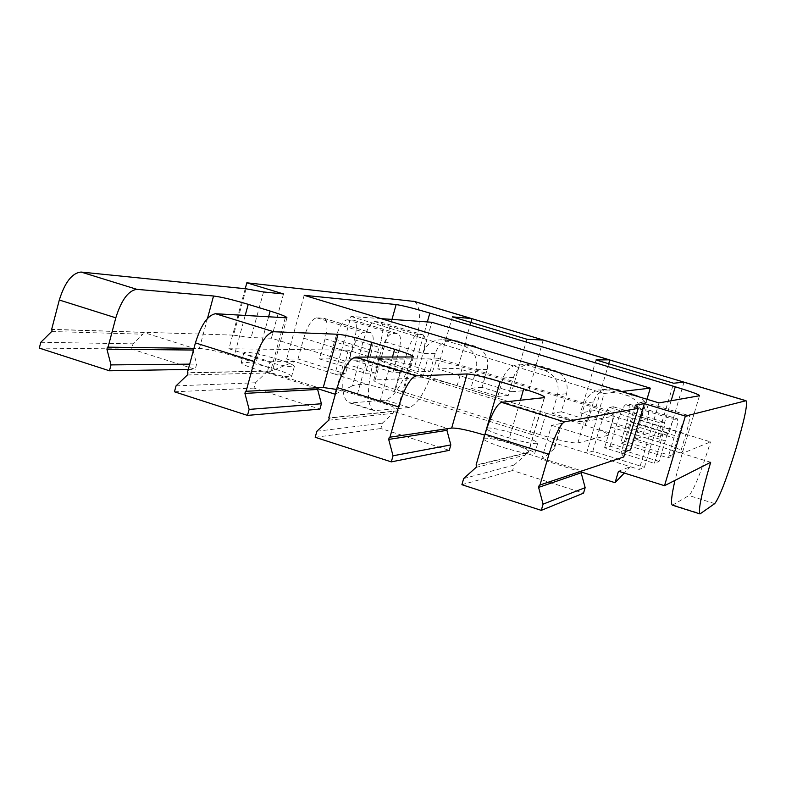 <?xml version="1.0" encoding="UTF-8"?>
<svg xmlns="http://www.w3.org/2000/svg" width="786" height="786" viewBox="0 0 786 786"><rect width="100%" height="100%" fill="white"/><g stroke="black" fill="none" stroke-linecap="round" stroke-linejoin="round"><path stroke-width="0.59" stroke-dasharray="3.93 2.95" d="M278.391 359.457C289.071 362.877 294.386 365.225 294.347 366.512C290.24 367.445 278.706 365.117 259.744 359.526C249.27 356.146 243.994 353.828 243.925 352.56C247.954 351.558 259.439 353.857 278.391 359.457M275.69 369.282C286.359 372.721 291.665 375.109 291.606 376.465C287.47 377.516 275.925 375.236 256.983 369.636C246.519 366.247 241.263 363.879 241.204 362.552C245.261 361.432 256.757 363.682 275.69 369.282M285.2 318.025L270.689 370.933L272.506 370.481C272.536 369.066 267.024 366.59 255.971 363.024L234.14 356.146C218.95 351.538 207.366 348.964 199.398 348.424L193.955 348.355M107.476 347.157L193.464 348.208L143.386 332.38L52.21 329.481M246.097 288.806L233.53 335.131L51.67 329.314M233.53 335.131L251.088 337.597L271.406 338.186L344.347 360.872L359.389 360.764C367.534 361.305 381.161 364.439 400.28 370.186L394.267 391.516L368.094 384.55C360.754 384.03 355.518 384.482 352.364 385.906L359.389 360.764M581.365 472.052L541.574 459.476L551.556 425.295L561.843 423.34C562.707 421.689 554.12 417.995 536.101 412.247L400.28 370.186M551.556 425.295L630.578 449.857M623.76 456.951L621.058 452.933L625.371 451.537M539.235 485.237L581.719 470.863L525.805 453.198L476.689 465.233M544.256 397.647L528.359 452.274L476.08 465.037M528.359 452.274L528.624 452.186C529.941 450.624 523.122 447.401 508.169 442.518L484.707 435.12M389.286 437.281L447.48 428.449L393.619 411.442L329.324 418.103M412.345 357.099L397.166 410.852L328.745 417.916M397.166 410.852L398.207 410.557C398.797 409.064 392.666 406.224 379.795 402.059L357.178 394.926L336.673 389.443M245.487 391.3L318.153 387.596L266.228 371.189L187.942 372.898M270.689 370.933L187.392 372.711M518.043 434.629C501.389 429.618 490.877 427.437 486.505 428.065C485.571 429.47 492.065 432.438 505.968 436.967C522.572 441.958 533.124 444.178 537.604 443.618C538.675 442.204 532.161 439.197 518.043 434.629M51.68 331.515L142.905 334.207L133.031 343.836L131.645 349.053L195.223 369.322L196.638 364.065L193.228 351.037M142.905 334.207L143.386 332.38M187.392 374.971L265.727 373.045L255.46 382.772L254.016 388.078L319.922 409.093M265.727 373.045L266.228 371.189M328.735 420.215L393.088 413.318L382.409 423.163L380.896 428.547L449.268 450.349M393.088 413.318L393.619 411.442M476.07 467.385L525.245 455.104L514.132 465.057L512.541 470.529L583.517 493.166M525.245 455.104L525.805 453.198M336.398 389.384L344.347 360.872M283.51 293.954L271.406 338.186M245.232 288.717L228.932 348.768L348.198 350.192L374.136 358.22L437.065 358.082C428.065 387.193 418.82 403.68 409.329 407.541L374.048 410.685C366.531 405.831 366.561 388.343 374.136 358.22M270.138 361.717L294.642 361.54L334.905 374.146L345.447 373.841L297.992 359.005L286.654 359.035L294.642 361.54L267.122 372.721L270.138 361.717L228.932 348.768M267.122 372.721L317.829 388.746M335.396 394.032L352.364 385.906M561.843 423.34L554.415 448.698C555.761 446.91 554.729 444.65 551.32 441.938C546.339 439.561 539.157 436.898 529.793 433.941L394.267 391.516M554.415 448.698L541.574 459.476M551.32 441.938L630.352 466.697L624.28 473.054M381.043 318.625L350.949 316.473L334.905 374.146L368.094 384.55M710.682 462.276L682.189 453.463L710.544 441.879L437.065 358.082M618.474 471.227L630.352 466.697L639.165 469.458L644.422 467.336L650.896 445.633C655.052 432.359 658.295 424.833 660.633 423.035L663.964 422.21C665.211 423.556 664.101 430.286 660.623 442.41L654.374 463.327L659.081 461.431L665.221 440.877C669.151 428.331 672.168 421.208 674.29 419.528L677.267 418.791C678.377 420.048 677.277 426.454 673.946 437.989L668.002 457.835L672.246 456.126L678.092 436.613C681.816 424.705 684.645 417.955 686.571 416.384L689.253 415.715C690.246 416.904 689.145 422.996 685.962 434L680.303 452.883L682.612 451.95C683.172 450.486 675.243 447.146 658.815 441.929L642.388 436.859L635.196 438.932L680.303 452.883M621.382 391.507L604.149 393.501L586.621 453.001L592.831 451.203L644.422 467.336M539.854 434.638L395.574 389.522C380.846 384.786 373.586 381.623 373.792 380.041L422.337 377.712C428.812 378.017 440.415 380.679 457.128 385.69L585.216 425.324C601.231 430.423 608.963 433.725 608.413 435.218L577.897 442.94C572.179 443.314 559.494 440.543 539.854 434.638L546.103 413.2L401.518 368.457C386.751 363.78 379.442 360.735 379.599 359.34L427.672 358.888C434.108 359.369 445.691 362.11 462.433 367.111L590.767 406.45C606.821 411.5 614.593 414.674 614.092 415.981L584.106 421.817C578.447 421.954 565.773 419.085 546.103 413.2M391.978 319.401L380.935 358.74C387.508 359.202 398.767 361.825 414.713 366.6L430.139 371.356L417.798 371.719L422.976 353.435C426.209 344.327 432.516 339.758 441.899 339.749L463.622 345.869C474.115 350.271 478.31 358.22 476.198 369.734L470.922 388.146L497.784 396.449L503.109 377.978C506.027 369.577 511.833 364.969 520.538 364.173L526.532 364.959L544.708 370.481C555.447 374.971 559.72 383.028 557.549 394.66L552.126 413.249L579.606 421.748L585.079 403.09C587.211 396.547 591.514 392.185 597.989 390.013L609.071 390.023L627.67 395.663C638.664 400.241 643.027 408.406 640.777 420.156L635.196 438.932M380.935 358.74L375.875 358.75L417.798 371.719M659.081 461.431L610.123 446.193L604.572 447.804L654.374 463.327M297.992 359.005L303.73 338.196C307.68 325.561 311.993 318.762 316.689 317.809L324.107 318.32C327.624 320.315 327.939 327.153 325.05 338.845L319.489 358.937L329.688 358.897L374.902 372.977L380.473 353.12C384.246 341.055 388.117 334.512 392.086 333.49L398.266 333.795C401.165 335.563 401.184 342.048 398.325 353.248L392.921 372.446L401.479 372.2L406.814 353.317C410.39 341.841 413.996 335.612 417.602 334.63L423.182 334.905C425.806 336.546 425.737 342.725 422.976 353.435L431.799 322.25M319.489 358.937L365.431 373.252L374.902 372.977M511.715 391.713L528.958 390.249L457.757 368.388L437.566 368.889L511.715 391.713L526.885 339.218M657.676 436.662L668.945 433.224L594.943 410.498L580.481 412.896L657.676 436.662L673.631 383.234M672.246 456.126L625.676 441.693L620.665 443.147L668.002 457.835M430.139 371.356L435.198 353.523C438.352 344.641 444.512 340.191 453.679 340.171L474.901 346.145C485.149 350.438 489.246 358.19 487.182 369.42L482.024 387.37L508.257 395.466L513.464 377.457C516.314 369.263 521.983 364.773 530.481 363.997L536.337 364.763L554.081 370.147C564.564 374.519 568.74 382.369 566.608 393.717L561.312 411.835L588.134 420.117L579.606 421.748M561.312 411.835L552.126 413.249M482.024 387.37L470.922 388.146M508.257 395.466L497.784 396.449M329.688 358.897L335.16 339.159C338.913 327.173 342.912 320.717 347.157 319.794L353.818 320.256C356.991 322.093 357.178 328.597 354.398 339.749L349.072 358.838L358.298 358.809L401.479 372.2M349.072 358.838L392.921 372.446M263.526 291.97L251.088 337.597M188.276 369.44L195.223 369.322M39.3 348.11L131.645 349.053M174.453 391.792L254.016 388.078M315.196 437.291L380.896 428.547M461.893 484.707L512.541 470.529M635.226 405.173L621.058 452.933M463.661 478.556L514.132 465.057M316.876 431.249L382.409 423.163M176.044 385.857L255.46 382.772M189.701 364.134L196.638 364.065M40.813 342.283L133.031 343.836M588.134 420.117L593.479 401.931C595.562 395.545 599.757 391.3 606.085 389.178L616.902 389.188L635.049 394.69C645.768 399.141 650.022 407.099 647.831 418.555L642.388 436.859M592.831 451.203L599.187 429.628C603.304 416.452 606.723 409.034 609.435 407.364L613.394 406.745C614.996 408.189 614.102 414.949 610.712 427.004L604.572 447.804M325.05 338.845L371.08 353.052L365.431 373.252M371.08 353.052C374.048 341.301 373.92 334.472 370.707 332.566L363.83 332.223C359.438 333.293 355.252 340.191 351.283 352.914L345.447 373.841M610.123 446.193L616.165 425.766C620.066 413.289 623.239 406.274 625.695 404.711L629.232 404.161C630.667 405.507 629.763 411.923 626.521 423.408L620.665 443.147M625.676 441.693L631.433 422.288L678.092 436.613M646.986 399.268L640.777 420.156C643.891 409.211 644.805 403.1 643.518 401.823L640.325 402.324C638.094 403.798 635.137 410.449 631.433 422.288M350.949 316.473L604.149 393.501M358.298 358.809L363.545 340.024C367.101 328.627 370.825 322.476 374.686 321.592L380.709 322.005C383.578 323.724 383.666 329.904 380.974 340.564L375.875 358.75M683.997 382.143L668.945 433.224M608.698 363.751L594.943 410.498M596.024 359.949L580.481 412.896M672.452 505.192L688.968 495.534C693.94 489.983 701.141 472.101 710.544 441.879M682.189 453.463L674.958 480.393M414.546 301.49C421.247 307.021 421.041 323.518 413.908 350.988C404.947 380.011 395.535 396.38 385.68 400.094L350.802 402.913L375.885 410.862M470.873 322.417L457.757 368.388M543.175 339.984L528.958 390.249M452.353 316.856L437.566 368.889M304.172 295.31L286.654 359.035M658.992 402.913L639.165 469.458M348.198 350.192C340.731 380.237 340.967 397.745 348.876 402.717L350.802 402.913M483.547 438.323C487.949 437.586 498.471 439.728 515.105 444.748C529.204 449.346 535.708 452.402 534.608 453.915C530.098 454.573 519.546 452.392 502.952 447.391C492.085 443.884 485.61 441.152 483.528 439.217M529.793 433.941L536.101 412.247M561.45 423.448L553.904 449.219M245.173 315.559L234.14 356.146M268.547 316.994L255.971 363.024M207.504 318.389L199.398 348.424M367.76 357.109L357.178 394.926M392.44 357.109L379.795 402.059M485.512 432.369L484.716 435.13M520.42 400.241L508.169 442.518M647.831 418.555L640.777 420.156L685.962 434M635.049 394.69L627.67 395.663M593.479 401.931L585.079 403.09M616.902 389.188L609.071 390.023M566.608 393.717L557.549 394.66M554.081 370.147L544.708 370.481M513.464 377.457L503.109 377.978M536.337 364.763L526.532 364.959M610.712 427.004L660.623 442.41M613.198 406.755L663.806 422.22M599.187 429.628L650.896 445.633M609.435 407.364L660.633 423.035M323.744 318.261L370.363 332.517M303.73 338.196L351.283 352.914M316.689 317.809L363.83 332.223M626.521 423.408L673.946 437.989M629.075 404.161L677.129 418.8M616.165 425.766L665.221 440.877M625.695 404.711L674.29 419.528M354.398 339.749L398.325 353.248M353.513 320.207L397.981 333.755M335.16 339.159L380.473 353.12M347.157 319.794L392.086 333.49M640.325 402.324L686.571 416.384M643.38 401.833L689.135 415.725M395.574 389.522L401.518 368.457M577.897 442.94L584.106 421.817M375.256 379.677L381.033 359.064M608.187 435.297L613.876 416.04M585.216 425.324L590.767 406.45M457.128 385.69L462.433 367.111M422.337 377.712L427.672 358.888M435.198 353.523L422.976 353.435L380.974 340.564M457.54 340.878L445.849 340.476M380.444 321.965L422.937 334.875M363.545 340.024L406.814 353.317M374.686 321.592L417.602 334.63M487.182 369.42L476.198 369.734M474.901 346.145L463.622 345.869M673.258 505.025L700.709 513.71M714.71 503.63L688.968 495.534M409.329 407.541L385.68 400.094M427.338 321.936L414.713 366.6M671.116 400.762L658.815 441.929M699.491 395.741L682.612 451.95M294.347 366.512L291.606 376.465M243.925 352.56L241.204 362.552M286.949 317.829L272.506 370.481M413.348 356.962L398.207 410.557M544.511 397.608L528.624 452.186M606.085 389.178L597.989 390.013M530.481 363.997L520.538 364.173M613.394 406.745L663.964 422.21M324.107 318.32L370.707 332.566M629.232 404.161L677.267 418.791M353.818 320.256L398.266 333.795M643.518 401.823L689.253 415.715M373.792 380.041L379.599 359.34M608.413 435.218L614.092 415.981M453.679 340.171L441.899 339.749M380.709 322.005L423.182 334.905M348.876 402.717L374.048 410.685M537.604 443.618L534.608 453.915M486.505 428.065L484.49 435.051"/><path stroke-width="1.18" d="M193.955 348.355L107.476 347.157L106.925 349.21L192.973 350.035L193.425 348.355M245.232 288.717L246.833 282.803L283.51 293.954L263.526 291.97L246.097 288.806L81.086 272.054C72.135 272.939 64.874 282.262 59.304 300.016L51.67 329.314L52.21 329.481L51.68 331.525L40.813 342.283L39.3 348.11L109.441 370.786L188.276 369.44M625.371 451.537L630.578 449.857L644.314 403.621L685.363 416.099L664.504 485.699L618.474 471.227L615.065 482.702L581.365 472.052M541.269 510.36L543.087 504.15L585.148 487.654L583.517 493.166L541.269 510.36L461.893 484.707L463.661 478.556L476.07 467.385L476.689 465.233L476.08 465.037L484.991 434.137L548.952 454.288C554.916 435.218 560.104 424.411 564.495 421.846L638.193 408.347L623.76 456.951L539.235 485.237L538.597 487.399L581.149 472.789L581.601 471.256M484.707 435.12C468.633 430.247 457.619 427.889 451.675 428.065L389.286 437.281L388.687 439.413L446.939 430.345L447.411 428.714M247.482 415.401L249.123 409.408L321.405 403.749L319.922 409.093L247.482 415.401L174.453 391.792L176.044 385.857L187.392 374.971L187.942 372.898L187.392 372.711L195.419 342.902C201.098 324.785 207.818 315.058 215.57 313.732L273.685 331.741L338.039 334.266C344.916 334.944 356.205 337.626 371.906 342.313L394.641 349.289C407.58 353.346 413.819 355.901 413.348 356.962L355.567 357.109C349.112 358.917 342.991 369.066 337.194 387.577L328.745 417.916L329.324 418.103L328.735 420.215L316.876 431.249L315.196 437.291L391.3 461.883L449.268 450.349L450.82 444.915L446.939 430.345M336.673 389.443L323.252 387.518L245.487 391.3L244.918 393.383L317.632 389.463L318.094 387.783M193.228 351.037L192.973 350.035M321.405 403.749L317.632 389.463M585.148 487.654L581.149 472.789M317.829 388.746L335.062 394.199L336.398 389.384M624.28 473.054L615.065 482.702M664.504 485.699L710.682 462.276C701.544 493.48 697.988 510.694 700.012 513.926L714.71 503.63C719.259 497.921 726.254 479.912 735.696 449.592C744.421 420.068 747.869 403.778 746.032 400.722L684.203 382.212M638.193 408.347L635.226 405.173L644.314 403.621M215.57 313.732L286.949 317.829C286.88 316.797 281.28 314.538 270.168 311.069L248.229 304.339L245.173 315.559M81.086 272.054L136.921 289.356L213.537 295.998C221.406 297 232.961 299.78 248.229 304.339M548.952 454.288L539.844 485.434M136.921 289.356C128.462 290.427 121.417 299.908 115.807 317.819L108.016 347.333M273.685 331.741C266.464 333.264 259.989 343.158 254.261 361.442L246.057 391.477M484.991 434.137C490.906 415.244 496.379 404.633 501.409 402.304L544.511 397.608C545.681 396.557 538.744 393.658 523.692 388.913L500.112 381.672C483.97 376.848 472.976 374.274 467.149 373.949L416.089 375.865C410.213 377.879 404.358 388.225 398.512 406.893L389.876 437.468M391.3 461.883L393.029 455.792L450.82 444.915M109.441 370.786L111.003 364.9L189.701 364.134M381.043 318.625L431.799 322.25L650.297 388.146L646.986 399.268M650.297 388.146L621.382 391.507M683.997 382.143L609.248 359.831L596.024 359.949L673.631 383.234L683.948 382.143M609.818 359.939L608.698 363.751M543.087 504.15L538.597 487.399M393.029 455.792L388.687 439.413M249.123 409.408L244.918 393.383M111.003 364.9L106.925 349.21M674.958 480.393C671.45 495.917 670.615 504.19 672.452 505.192L700.012 513.926M685.363 416.099L746.032 400.722M543.175 339.984L471.453 318.526L452.353 316.856L526.885 339.218L543.499 340.092M246.833 282.803L414.546 301.49M675.282 386.8L429.844 313.074C413.839 308.358 402.599 305.518 396.144 304.555L304.172 295.31L658.992 402.913L699.491 395.741C699.884 394.837 691.818 391.86 675.282 386.8L671.116 400.762M471.944 318.664L470.873 322.417M483.528 439.217L484.49 435.051M270.168 311.069L268.547 316.994M213.537 295.998L207.504 318.389M338.039 334.266L323.252 387.518M371.906 342.313L367.76 357.109M394.641 349.289L392.44 357.109M467.149 373.949L451.675 428.065M500.112 381.672L485.512 432.369M523.692 388.913L520.42 400.241M59.304 300.016L115.807 317.819M501.409 402.304L564.495 421.846M337.194 387.577L398.512 406.893M355.567 357.109L416.089 375.865M195.419 342.902L254.261 361.442M745.894 400.742L683.771 382.143M609.248 359.831L542.812 339.945M471.119 318.477L413.524 301.235M396.144 304.555L391.978 319.401M429.844 313.074L427.338 321.936M609.484 359.85L543.087 339.974M471.453 318.526L413.898 301.293"/></g></svg>
